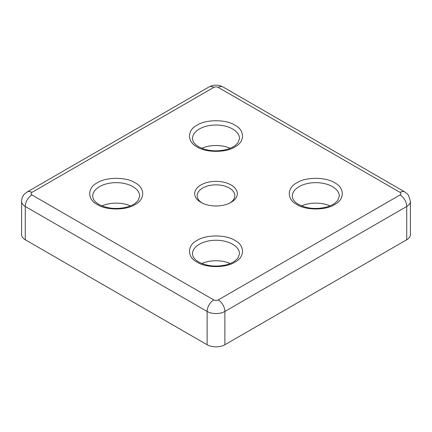 <?xml version="1.0" encoding="UTF-8"?>
<svg xmlns="http://www.w3.org/2000/svg" width="432" height="432" viewBox="0 0 432 432"><rect width="100%" height="100%" fill="white"/><g stroke="black" fill="none" stroke-linecap="round" stroke-linejoin="round"><path stroke-width="0.65" d="M197.149 146.923C186.97 141.988 186.97 130.097 197.149 125.161C205.702 119.281 226.298 119.281 234.851 125.161C245.03 130.097 245.03 141.988 234.851 146.923C226.298 152.804 205.702 152.804 197.149 146.923M97.351 204.541C87.172 199.606 87.172 187.715 97.351 182.779C105.905 176.899 126.495 176.899 135.054 182.779C145.233 187.715 145.233 199.606 135.054 204.541C126.5 210.422 105.905 210.422 97.351 204.541M197.149 262.159C186.97 257.224 186.97 245.333 197.149 240.397C205.702 234.517 226.298 234.517 234.851 240.397C245.03 245.333 245.03 257.224 234.851 262.159C226.298 268.04 205.702 268.04 197.149 262.159M296.946 204.541C286.767 199.606 286.767 187.715 296.946 182.779C305.5 176.899 326.095 176.899 334.649 182.779C344.828 187.715 344.828 199.606 334.649 204.541C326.095 210.422 305.505 210.422 296.946 204.541M200.918 202.365L200.918 202.365A21.325 12.312 180 0 1 200.918 184.955A21.325 12.312 180 0 1 231.082 184.955A21.325 12.312 180 0 1 231.082 202.365A21.325 12.312 180 0 1 200.918 202.365M230.137 202.878A18.819 10.865 0 0 0 234.819 195.707A18.819 10.865 0 0 0 229.306 188.028A18.819 10.865 0 0 0 208.796 185.674A18.819 10.865 0 0 0 197.181 195.707A18.819 10.865 0 0 0 201.863 202.878M230.207 148.268A23.522 13.581 0 0 0 201.793 148.268M130.41 205.886A23.522 13.581 0 0 0 101.995 205.886M230.207 263.504A23.522 13.581 0 0 0 201.793 263.504M330.005 205.886A23.522 13.581 0 0 0 301.59 205.886M400.07 192.38A9.407 5.432 -60 0 1 404.779 191.916L407.333 193.898L408.591 195.442L410.4 201.344A12.544 7.241 0 0 1 406.728 206.464L406.728 239.755L224.872 344.747L224.872 311.456L406.728 206.464A9.407 5.432 -120 0 0 400.07 194.94L218.219 299.932C216.74 300.623 215.26 300.623 213.781 299.932L31.93 194.94C30.731 194.087 30.731 193.234 31.93 192.38L213.781 87.388C215.26 86.697 216.74 86.697 218.219 87.388L400.07 192.38C401.269 193.234 401.269 194.087 400.07 194.94M218.219 299.932A9.407 5.432 60 0 1 224.872 311.456A12.544 7.241 0 0 1 207.128 311.456L207.128 344.747L25.272 239.755L25.272 206.464L207.128 311.456A9.407 5.432 -60 0 1 213.781 299.932M31.93 192.38A9.407 5.432 60 0 0 27.221 191.916L24.662 193.903C23.846 194.503 21.492 197.872 21.6 201.344L21.6 234.635A12.544 7.241 0 0 0 25.272 239.755M406.728 239.755A12.544 7.241 0 0 0 410.4 234.635L410.4 201.344M207.128 344.747A12.544 7.241 0 0 0 224.872 344.747M192.478 138.602A23.522 13.581 180 0 1 206.998 126.058A23.522 13.581 180 0 1 232.632 129.001A23.522 13.581 180 0 1 239.522 138.602L237.875 142.943L235.094 145.595C232.546 147.458 229.252 148.873 225.202 149.834C215.158 151.821 206.329 150.795 198.72 146.772C195.696 144.947 193.784 143.03 192.985 141.016L192.478 138.602M92.68 196.22A23.522 13.581 180 0 1 107.201 183.676A23.522 13.581 180 0 1 132.835 186.619A23.522 13.581 180 0 1 139.725 196.22L138.078 200.561L135.297 203.213C132.748 205.076 129.449 206.491 125.404 207.452C115.36 209.439 106.531 208.413 98.917 204.39C95.899 202.565 93.987 200.648 93.182 198.634L92.68 196.22M192.478 253.838A23.522 13.581 180 0 1 206.998 241.294A23.522 13.581 180 0 1 232.632 244.237A23.522 13.581 180 0 1 239.522 253.838L237.875 258.179L235.094 260.831C232.546 262.694 229.252 264.109 225.202 265.07C215.158 267.057 206.329 266.031 198.72 262.008C195.696 260.183 193.784 258.266 192.985 256.252L192.478 253.838M292.275 196.22A23.522 13.581 180 0 1 306.796 183.676A23.522 13.581 180 0 1 332.429 186.619A23.522 13.581 180 0 1 339.32 196.22L337.673 200.561L334.892 203.213C332.343 205.076 329.049 206.491 324.999 207.452C314.955 209.439 306.126 208.413 298.517 204.39C295.493 202.565 293.582 200.648 292.783 198.634L292.275 196.22M213.781 87.388A9.407 5.432 -120 0 0 209.077 86.924C213.694 84.532 218.306 84.532 222.923 86.924A9.407 5.432 120 0 0 218.219 87.388M31.93 194.94A9.407 5.432 120 0 0 25.272 206.464A12.544 7.241 0 0 1 21.6 201.344M27.221 191.916L209.077 86.924M222.923 86.924L404.779 191.916"/></g></svg>
